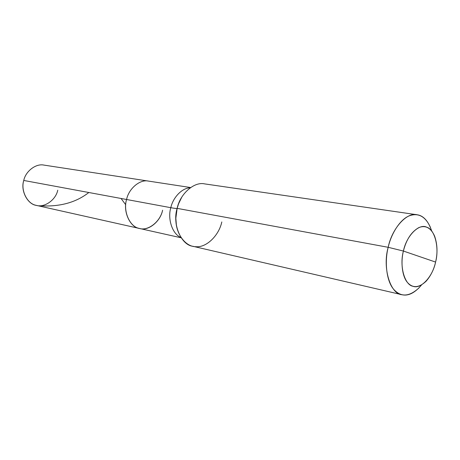 <?xml version="1.0" encoding="UTF-8"?>
<svg xmlns="http://www.w3.org/2000/svg" width="460" height="460" viewBox="0 0 460 460"><rect width="100%" height="100%" fill="white"/><g stroke="black" fill="none" stroke-linecap="round" stroke-linejoin="round"><path stroke-width="0.69" d="M181.798 197.127L178.566 203.803L177.146 208.363C176.767 208.621 174.656 208.397 170.815 207.69C172.88 197.788 181.878 187.904 190.216 187.824C181.878 187.904 172.88 197.788 170.815 207.69L126.575 199.496C122.642 211.479 130.191 227.573 139.627 228.499C148.425 231.34 160.511 221.375 162.598 210.214C160.31 221.743 147.867 231.501 139 228.338C129.766 226.717 122.935 211.22 126.575 199.496L23.765 180.458C25.559 171.327 35.909 163.231 44.033 165.111L148.545 181.102C139.932 179.026 128.691 188.721 126.575 199.496L23.765 180.458C20.286 190.578 27.583 204.424 36.455 205.407L139.627 228.499C130.191 227.573 122.642 211.479 126.575 199.496C128.691 188.721 139.932 179.026 148.545 181.102L190.618 187.536M57.759 190.198C55.792 200.037 44.229 208.138 35.857 205.258C27.174 203.682 20.556 190.365 23.765 180.458M419.882 256.697L435.585 262.073C432.762 276.517 420.854 289.547 412.936 286.269C404.593 284.941 399.286 266.018 403.403 251.051L435.585 262.073C439.426 247.969 434.924 229.448 426.799 227.228C419.158 223.1 406.444 235.715 403.403 251.051C406.289 239.545 411.47 231.708 418.939 227.539C425.644 225.009 430.859 227.844 434.579 236.043C437.42 244.231 437.759 252.902 435.585 262.073C433.901 269.543 430.727 275.942 426.069 281.273C418.818 288.023 412.568 288.368 407.313 282.302C402.011 276.103 400.66 261.763 403.403 251.051L419.882 256.697M431.71 231.012C428.312 220.995 423.407 215.579 416.996 214.745C406.571 211.939 391.753 228.988 388.183 247.302L177.146 208.363C179.929 194.2 193.982 181.355 204.631 183.891L416.996 214.745M430.485 227.505C425.5 216.47 418.456 212.566 409.354 215.803C400.102 219.351 391.184 233.674 388.183 247.302L403.403 251.051L388.183 247.302L177.146 208.363C176.767 208.621 174.656 208.397 170.815 207.69L126.575 199.496C122.935 211.22 129.766 226.717 139 228.338C147.867 231.501 160.31 221.743 162.598 210.214M180.889 237.377C172.379 234.249 167.377 218.776 170.815 207.69C167.377 218.776 172.379 234.249 180.889 237.377M221.812 221.95C219.069 235.146 206.603 247.871 195.782 246.698C185.903 246.853 175.409 234.215 175.846 218.253L177.146 208.363C172.092 224.141 181.223 245.145 192.889 246.284L401.948 294.722C390.373 294.095 382.248 267.818 388.183 247.302C384.445 261.763 386.411 281.117 393.708 289.351C400.936 297.378 409.417 296.844 419.152 287.741M421.567 284.918C414.851 292.951 408.313 296.217 401.948 294.722M39.525 205.769C59.42 207.063 75.854 202.641 88.826 192.504M121.066 198.473L125.706 204.729M181.165 237.791L139.627 228.499M175.846 218.253L176.427 225.653"/></g></svg>
